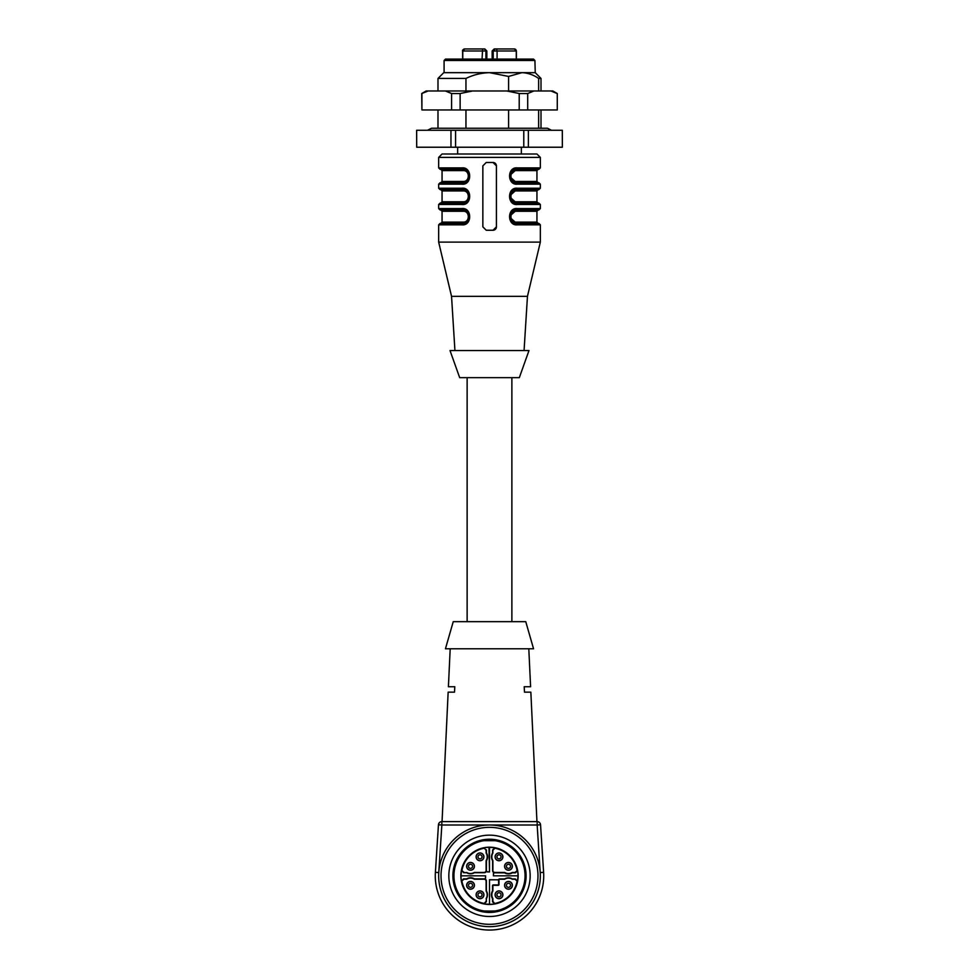 <?xml version="1.0" encoding="UTF-8"?>
<svg xmlns="http://www.w3.org/2000/svg" width="979" height="979" viewBox="0 0 979 979"><rect width="100%" height="100%" fill="white"/><g stroke="black" fill="none" stroke-linecap="round" stroke-linejoin="round"><path stroke-width="1.47" d="M467.13 621.665L467.13 377.661M521.354 154.009L442.055 154.009L536.945 154.009L521.354 154.009L521.354 147.229M416.638 130.28L416.699 147.229L416.638 130.28M450.964 130.28L455.578 130.28L455.578 147.229L450.964 147.229L450.964 130.28L416.699 130.28M523.777 130.28L528.379 130.28L528.379 147.229L523.777 147.229L523.777 130.28L455.578 130.28M562.313 130.28L562.362 147.229L562.313 130.28L528.379 130.28M562.313 147.229L528.379 147.229M523.777 147.229L455.578 147.229M450.964 147.229L416.699 147.229M510.01 195.58L516.716 189.583C508.003 189.547 508.052 203.228 516.728 203.142A1.358 0.746 90 0 1 517.475 204.501C507.012 205.859 506.889 186.903 517.475 188.225L540.335 188.225L540.335 184.162L517.475 184.162C507.012 185.533 506.889 166.565 517.475 167.898L540.335 167.898L540.335 157.386L536.945 154.009L540.335 157.386L438.665 157.386L442.055 154.009M454.929 350.555L451.539 296.331L438.665 242.119L540.335 242.119L540.335 224.827L517.475 224.827C507.012 226.198 506.889 207.23 517.475 208.564A1.358 0.746 90 0 1 516.728 209.922C508.003 209.885 508.052 223.555 516.728 223.469L510.022 217.546M461.77 167.898C472.257 166.54 472.38 185.496 461.77 184.162L438.665 184.162L440.024 182.804L462.504 182.804L466.53 181.372L469.198 177.077L469.186 174.935L466.542 170.701L462.504 169.257C471.315 169.538 471.34 182.498 462.504 182.804L440.697 182.804L442.055 181.458L463.251 181.458C469.981 181.764 469.944 170.248 463.251 170.603A1.358 0.746 90 0 0 462.504 169.257L440.024 169.257L438.665 167.898L461.77 167.898A1.358 0.734 90 0 0 462.504 169.257L463.238 169.294M461.77 188.225C472.257 186.867 472.38 205.823 461.77 204.501L438.665 204.501L440.024 203.142L462.504 203.142L466.53 201.698L469.198 197.415L469.186 195.262L466.542 191.04L462.504 189.583L440.024 189.583L438.665 188.225L461.77 188.225A1.358 0.734 90 0 0 462.504 189.583C471.315 189.865 471.34 202.824 462.504 203.142L462.504 203.142A1.358 0.746 90 0 0 463.251 201.784C469.981 202.102 469.944 190.587 463.251 190.942A1.358 0.746 90 0 0 462.504 189.583L463.238 189.632M461.77 208.564C472.257 207.205 472.38 226.161 461.77 224.827A1.358 0.734 -90 0 1 462.504 223.469L466.53 222.037L469.198 217.742L467.57 212.333L462.504 209.922C471.315 210.204 471.34 223.163 462.504 223.469L462.504 223.469A1.358 0.746 90 0 0 463.251 222.123C469.981 222.429 469.944 210.913 463.251 211.28A1.358 0.746 90 0 0 462.504 209.922L440.024 209.922L438.665 208.564L461.77 208.564A1.358 0.734 -90 0 0 462.504 209.922L463.238 209.959M486.245 162.477L482.855 165.867L482.855 226.859L486.245 230.249L493.024 230.249L496.414 226.859L496.414 165.867L493.024 162.477L486.245 162.477M510.01 215.918L516.716 209.922A1.358 0.759 -90 0 0 515.97 211.28C509.264 210.962 509.288 222.478 515.97 222.123A1.358 0.759 -90 0 0 516.716 223.469L538.303 223.469L536.945 222.123L536.945 211.28L515.97 211.28M459.677 377.661L519.323 377.661L528.978 350.555L450.022 350.555L459.677 377.661M451.539 296.331L527.461 296.331L540.335 242.119M461.77 224.827L438.665 224.827L440.024 223.469L462.883 223.469M463.251 190.942L442.055 190.942L440.697 189.583L462.504 189.583L466.347 190.77M540.335 188.225L538.976 189.583L516.728 189.583A1.358 0.759 -90 0 0 515.97 190.942C509.264 190.624 509.288 202.139 515.97 201.784A1.358 0.759 -90 0 0 516.716 203.142L538.976 203.142L540.335 204.501L517.475 204.501M515.064 202.934L516.716 203.142L510.022 197.207M540.335 167.898L538.976 169.257L516.728 169.257C508.003 169.22 508.052 182.889 516.728 182.804L538.303 182.804L536.945 181.458L536.945 170.603L515.97 170.603C509.264 170.297 509.288 181.813 515.97 181.458L536.945 181.458M517.475 184.162A1.358 0.746 -90 0 0 516.728 182.804L538.976 182.804L540.335 184.162M515.97 181.458A1.358 0.759 90 0 0 516.716 182.804L510.022 176.881M510.01 175.253L516.716 169.257A1.358 0.759 -90 0 0 515.97 170.603M517.475 208.564L540.335 208.564L538.976 209.922L516.728 209.922C511.173 211.721 508.97 214.474 510.132 218.182C510.72 221.376 512.91 223.151 516.728 223.469L538.976 223.469L540.335 224.827M493.024 162.477A3.39 3.39 -90 0 1 496.414 165.867L496.414 226.859A3.39 3.39 -90 0 1 493.024 230.249M466.334 181.629L462.504 182.804A1.358 0.746 90 0 0 463.251 181.458M515.064 223.273L516.716 223.469A1.358 0.746 90 0 1 517.475 224.827M517.475 188.225A1.358 0.746 90 0 1 516.728 189.583C512.923 189.914 510.72 191.676 510.132 194.882C509.031 198.7 511.234 201.454 516.728 203.142M515.064 182.596L516.716 182.804C511.234 181.127 509.031 178.374 510.132 174.543C510.72 171.349 512.923 169.587 516.728 169.257A1.358 0.746 -90 0 0 517.475 167.898M462.883 182.792L462.504 182.804A1.358 0.734 90 0 0 461.77 184.162M466.334 201.955L462.504 203.142A1.358 0.734 90 0 0 461.77 204.501M427.48 130.28L431.555 128.249L547.445 128.249L551.52 130.28M486.844 59.119L486.844 50.981L485.963 50.981A2.031 2.031 90 0 0 483.895 48.95L464.719 48.95A2.031 1.958 90 0 0 462.773 50.981L462.651 59.119L462.614 50.981C462.198 50.333 462.883 49.66 464.646 48.95L466.139 48.95M475.659 48.95L483.895 48.95A2.031 2.031 90 0 1 485.927 50.981L462.773 50.981L462.773 59.119M495.239 48.95A2.031 2.031 90 0 0 493.208 50.981A2.031 2.031 90 0 1 495.239 48.95L496.537 48.95L494.297 48.95L495.239 48.95L493.208 50.981L497.087 50.981L496.537 48.95L514.318 48.95L503.451 48.95M493.208 50.981L493.208 59.119L493.208 50.981L492.156 50.981L494.187 48.95M444.087 60.478L445.445 59.119L533.555 59.119L534.913 60.478L444.087 60.478L444.087 72.666M465.955 90.974L465.955 78.43L437.992 78.43L443.756 72.666L535.244 72.666L534.913 60.478M421.912 93.531L421.912 109.954L421.729 93.531L428.178 90.974L426.159 90.974L421.729 93.531M557.271 93.531L557.271 109.954L557.271 93.531L552.841 90.974L472.576 90.974L460.13 93.531L460.13 109.954L421.912 109.954M460.13 93.531L451.6 93.531L451.6 109.954M533.91 90.974L527.705 93.531L527.705 109.954L460.13 109.954M527.705 93.531L519.213 93.531L519.213 109.954M557.112 93.531L550.908 90.974M557.112 109.954L527.705 109.954M519.213 93.531L506.755 90.974M472.576 90.974L428.178 90.974M451.6 93.531L445.347 90.974M535.244 72.666L541.008 78.43L538.634 78.43C533.359 74.796 527.791 72.874 521.942 72.666L508.578 76.435L489.622 72.666C481.35 72.874 473.457 74.796 465.955 78.43M538.634 90.974L538.634 78.43M538.634 128.249L538.634 109.954M465.955 128.249L465.955 109.954M508.578 128.249L508.578 109.954M508.578 90.974L508.578 76.435M454.807 686.732L454.501 692.153L454.807 686.732L448.406 686.732L450.193 648.783M442.055 821.614L448.149 692.153L454.501 692.153M528.807 648.783L530.594 686.732L524.193 686.732L524.499 692.153L524.193 686.732M536.945 821.614L530.851 692.153L524.499 692.153M540.543 824.783L543.614 872.338A54.224 54.224 0 0 1 489.5 930.05A54.224 54.224 0 0 1 435.386 872.338L438.457 824.783L441.847 824.991L438.776 872.558L435.386 872.338A54.224 54.224 0 0 0 489.5 930.05A54.224 54.224 0 0 0 543.614 872.338L540.224 872.558L537.153 824.991L441.847 824.991L441.847 821.614L537.153 821.614A3.39 3.39 0 0 1 540.543 824.783L537.153 824.991L537.153 821.614M489.5 648.783L533.555 648.783L525.76 621.665L453.24 621.665L445.445 648.783L489.5 648.783M438.457 824.783A3.39 3.39 0 0 1 441.847 821.614M445.482 850.408A50.835 50.835 0 0 0 489.5 926.66A50.835 50.835 0 0 0 533.518 850.408A50.835 50.835 0 0 0 445.482 850.408M447.513 851.583A48.485 48.485 0 0 0 489.5 924.311A48.485 48.485 0 0 0 531.487 851.583A48.485 48.485 0 0 0 447.513 851.583M454.28 855.499A40.665 40.665 0 0 0 489.5 916.491A40.665 40.665 0 0 0 524.72 855.499A40.665 40.665 0 0 0 454.28 855.499M457.805 857.531A36.602 36.602 0 0 0 489.5 912.428A36.602 36.602 0 0 0 521.195 857.531A36.602 36.602 0 0 0 457.805 857.531M489.5 911.07L495.056 910.972A35.587 35.587 0 0 0 495.056 840.68L483.944 840.68A35.587 35.587 0 0 0 483.944 910.972L489.5 911.07M460.852 875.826A28.648 28.648 0 0 0 503.818 900.643A28.648 28.648 0 0 0 503.818 851.02A28.648 28.648 0 0 0 460.852 875.826M497.491 879.729A1.224 1.224 -45 0 1 498.715 880.941L498.715 879.619A0.673 0.673 -135 0 1 499.388 878.946L504.601 878.946A7.465 7.465 0 0 1 512.347 878.946L515.358 878.946L517.353 881.369L515.027 879.215L512.274 879.215A7.183 7.183 0 0 0 504.687 879.215L499.669 879.215A0.673 0.673 -135 0 0 498.984 879.901L498.984 884.637A0.673 0.673 45 0 1 498.311 885.322L493.563 885.322A0.673 0.673 -135 0 0 492.89 885.995L492.89 891.012A7.183 7.183 0 0 0 492.89 898.6L492.89 901.353L494.946 903.801L492.523 901.806L492.523 898.71A7.551 7.551 0 0 1 492.523 890.902L492.523 885.628A0.673 0.673 -135 0 1 493.196 884.943L497.944 884.943A0.673 0.673 45 0 0 498.617 884.27L498.617 881.039A1.224 1.224 -45 0 0 497.393 879.815L489.5 879.729L489.5 904.241A28.403 28.403 0 0 1 483.956 903.69L486.11 901.353L486.392 898.685L486.392 901.696L483.956 903.69M493.392 873.941A1.224 1.224 -135 0 1 494.615 872.717A2.031 2.031 135 0 1 492.608 870.686L492.608 860.725A7.465 7.465 0 0 1 492.608 852.978L492.608 849.968L495.044 847.973L492.89 850.31L492.89 853.052A7.183 7.183 0 0 0 492.89 860.651L492.89 870.404A2.031 2.031 135 0 0 494.921 872.436L504.687 872.436A7.183 7.183 0 0 0 512.274 872.436L515.027 872.436L517.475 870.392L515.48 872.815L512.372 872.815A7.551 7.551 0 0 1 504.577 872.815L494.713 872.815A1.224 1.224 -135 0 0 493.489 874.027L493.392 875.826L517.903 875.826A28.403 28.403 0 0 1 517.353 881.369M488.962 847.337L489.5 871.922L488.962 847.337A28.501 28.501 0 0 0 484.054 847.851L486.11 850.31L484.054 847.851M486.11 898.6A7.183 7.183 0 0 0 486.11 891.012L486.11 881.247A2.031 2.031 -45 0 0 484.079 879.215L474.313 879.215A7.183 7.183 0 0 0 466.726 879.215L463.973 879.215L461.525 881.271L463.52 878.848L466.628 878.848A7.551 7.551 0 0 1 474.423 878.848L484.287 878.848A1.224 1.224 45 0 0 485.511 877.625L485.608 875.826L461.097 875.838A28.403 28.403 0 0 1 461.647 870.282L463.973 872.436L466.653 872.717L463.642 872.717L461.647 870.282M493.489 874.027L493.489 875.287M517.475 870.392A28.501 28.501 0 0 1 517.989 875.287M495.044 847.973A28.403 28.403 0 0 0 489.5 847.422L489.5 871.934L487.603 871.934A1.224 1.224 135 0 1 486.392 870.71L486.477 860.749A7.551 7.551 0 0 0 486.477 852.954L486.477 849.858M486.477 870.612A1.224 1.224 135 0 0 487.701 871.836L487.603 871.934M488.962 871.836L487.701 871.836M485.511 877.625L485.511 876.376M461.525 881.271A28.501 28.501 0 0 1 461.011 876.376M497.393 879.815L490.038 879.815M494.946 903.801A28.501 28.501 0 0 1 490.038 904.315M485.608 877.722A1.224 1.224 45 0 1 484.385 878.946A2.031 2.031 -45 0 1 486.392 880.978L486.392 890.939A7.465 7.465 0 0 1 486.392 898.685M486.11 870.404L486.392 870.686A2.031 2.031 45 0 1 485.792 872.118L485.511 871.848A2.031 2.031 45 0 0 486.11 870.404L486.11 860.651A7.183 7.183 0 0 0 486.11 853.052L486.11 850.31M485.792 872.118A2.031 2.031 45 0 1 484.348 872.717L474.399 872.717A7.465 7.465 0 0 1 466.653 872.717M466.726 872.436A7.183 7.183 0 0 0 474.313 872.436L474.399 872.717M474.313 872.436L484.079 872.436A2.031 2.031 45 0 0 485.511 871.848M495.35 903.348A28.122 28.122 0 0 0 517.01 881.675M517.01 869.988A28.122 28.122 0 0 0 495.35 848.316M483.65 848.316A28.122 28.122 0 0 0 461.99 869.988M461.99 881.675A28.122 28.122 0 0 0 483.65 903.348M470.52 887.353A2.031 2.031 0 0 1 468.488 885.322A2.031 2.031 0 0 1 470.52 883.278A2.031 2.031 0 0 1 472.551 885.322A2.031 2.031 0 0 1 470.52 887.353M480.016 896.837A2.031 2.031 0 0 1 477.972 894.806A2.031 2.031 0 0 1 480.016 892.775A2.031 2.031 0 0 1 482.047 894.806A2.031 2.031 0 0 1 480.016 896.837M466.738 885.322A3.781 3.781 0 0 0 472.416 888.589A3.781 3.781 0 0 0 472.416 882.042A3.781 3.781 0 0 0 466.738 885.322M483.797 894.806A3.781 3.781 0 0 1 480.016 898.587A3.781 3.781 0 0 1 476.222 894.806A3.781 3.781 0 0 1 480.016 891.025A3.781 3.781 0 0 1 483.797 894.806M466.628 885.322A3.892 3.892 0 0 0 470.52 889.213A3.892 3.892 0 0 0 474.423 885.322A3.892 3.892 0 0 0 470.52 881.418A3.892 3.892 0 0 0 466.628 885.322M476.112 894.806A3.892 3.892 0 0 0 481.962 898.184A3.892 3.892 0 0 0 481.962 891.428A3.892 3.892 0 0 0 476.112 894.806M498.984 854.814A2.031 2.031 0 0 1 499.767 858.73A2.031 2.031 0 0 1 497.112 856.074A2.031 2.031 0 0 1 498.984 854.814A2.031 2.031 0 0 0 497.552 858.289A2.031 2.031 0 0 0 501.028 856.858M508.48 864.31A2.031 2.031 0 0 1 509.251 868.214A2.031 2.031 0 0 1 506.596 865.558A2.031 2.031 0 0 1 508.48 864.31M507.036 867.773A2.031 2.031 0 0 1 507.697 864.457A2.031 2.031 0 0 1 510.512 866.342A2.031 2.031 0 0 1 507.036 867.773M495.203 856.858A3.781 3.781 0 0 1 500.881 853.578A3.781 3.781 0 0 1 500.881 860.125A3.781 3.781 0 0 1 495.203 856.858M512.262 866.342A3.781 3.781 0 0 0 506.584 863.062A3.781 3.781 0 0 0 506.584 869.621A3.781 3.781 0 0 0 512.262 866.342M495.093 856.858A3.892 3.892 0 0 0 500.942 860.223A3.892 3.892 0 0 0 500.942 853.48A3.892 3.892 0 0 0 495.093 856.858M512.372 866.342A3.892 3.892 0 0 0 508.48 862.438A3.892 3.892 0 0 0 504.577 866.342A3.892 3.892 0 0 0 508.48 870.233A3.892 3.892 0 0 0 512.372 866.342M510.512 885.322A2.031 2.031 0 0 1 508.48 887.353A2.031 2.031 0 0 1 506.449 885.322A2.031 2.031 0 0 1 508.48 883.291A2.031 2.031 0 0 1 509.251 887.194A2.031 2.031 0 0 1 507.036 886.754M501.015 894.806A2.031 2.031 0 0 1 498.984 896.837A2.031 2.031 0 0 1 496.953 894.806A2.031 2.031 0 0 1 498.984 892.775A2.031 2.031 0 0 1 501.015 894.806M512.262 885.322A3.781 3.781 0 0 1 506.584 888.602A3.781 3.781 0 0 1 506.584 882.042A3.781 3.781 0 0 1 512.262 885.322M495.203 894.806A3.781 3.781 0 0 0 500.881 898.086A3.781 3.781 0 0 0 500.881 891.526A3.781 3.781 0 0 0 495.203 894.806M504.577 885.322A3.892 3.892 0 0 1 508.48 881.418A3.892 3.892 0 0 1 512.372 885.322A3.892 3.892 0 0 1 508.48 889.213A3.892 3.892 0 0 1 504.577 885.322M495.093 894.806A3.892 3.892 0 0 0 500.942 898.184A3.892 3.892 0 0 0 500.942 891.428A3.892 3.892 0 0 0 495.093 894.806M468.488 866.342A2.031 2.031 0 0 1 470.52 864.31A2.031 2.031 0 0 1 472.404 867.113A2.031 2.031 0 0 1 468.488 866.342A2.031 2.031 0 0 0 472.404 867.113A2.031 2.031 0 0 0 470.52 864.31M477.985 856.845A2.031 2.031 0 0 1 480.016 854.814A2.031 2.031 0 0 1 481.888 857.628A2.031 2.031 0 0 1 477.985 856.845A2.031 2.031 0 0 0 481.888 857.628A2.031 2.031 0 0 0 480.016 854.814M466.738 866.342A3.781 3.781 0 0 1 472.416 863.062A3.781 3.781 0 0 1 472.416 869.621A3.781 3.781 0 0 1 466.738 866.342M483.797 856.845A3.781 3.781 0 0 0 480.016 853.064A3.781 3.781 0 0 0 476.222 856.845A3.781 3.781 0 0 0 480.016 860.639A3.781 3.781 0 0 0 483.797 856.845M474.423 866.342A3.892 3.892 0 0 1 470.52 870.233A3.892 3.892 0 0 1 466.628 866.342A3.892 3.892 0 0 1 470.52 862.438A3.892 3.892 0 0 1 474.423 866.342M476.112 856.845A3.892 3.892 0 0 0 481.962 860.223A3.892 3.892 0 0 0 481.962 853.48A3.892 3.892 0 0 0 476.112 856.845M463.251 170.603L442.055 170.603L440.697 169.257M515.97 222.123L536.945 222.123M515.97 201.784L536.945 201.784L536.945 190.942L515.97 190.942M442.055 190.942L442.055 201.784L463.251 201.784M463.251 211.28L442.055 211.28L440.697 209.922M442.055 211.28L442.055 222.123L463.251 222.123M482.598 48.95L482.06 59.119M485.927 50.981L485.927 59.119L485.927 50.981C486.33 50.333 485.657 49.66 483.895 48.95M516.276 59.119L516.276 50.981A2.031 1.958 -90 0 0 514.318 48.95L516.386 50.981L497.087 50.981L497.087 59.119M511.87 621.665L511.87 377.661M457.646 147.229L457.646 154.009M540.335 208.564L540.335 204.501M438.665 242.119L438.665 224.827M438.665 208.564L438.665 204.501M438.665 188.225L438.665 184.162M438.665 167.898L438.665 157.386M524.071 350.555L527.461 296.331M442.055 181.458L442.055 170.603M442.055 222.123L440.697 223.469M442.055 201.784L440.697 203.142M536.945 170.603L538.303 169.257M536.945 190.942L538.303 189.583M536.945 201.784L538.303 203.142M536.945 211.28L538.303 209.922M462.504 169.257L466.347 170.444M467.424 171.362L469.174 174.825M469.186 177.187L467.448 180.674M467.424 191.7L469.174 195.151M469.186 197.525L467.448 201.001M462.504 209.922L466.347 211.109M467.424 212.027L469.174 215.49M469.186 217.852L467.448 221.34M466.334 222.294L462.504 223.469M486.844 50.981L484.813 48.95M492.266 59.119L492.266 50.981L494.297 48.95M492.156 59.119L492.156 50.981M462.651 50.981L464.682 48.95M516.386 59.119L516.386 50.981M437.992 78.43L437.992 90.974M541.008 78.43L541.008 90.974M541.008 109.954L541.008 128.249M437.992 109.954L437.992 128.249"/></g></svg>
